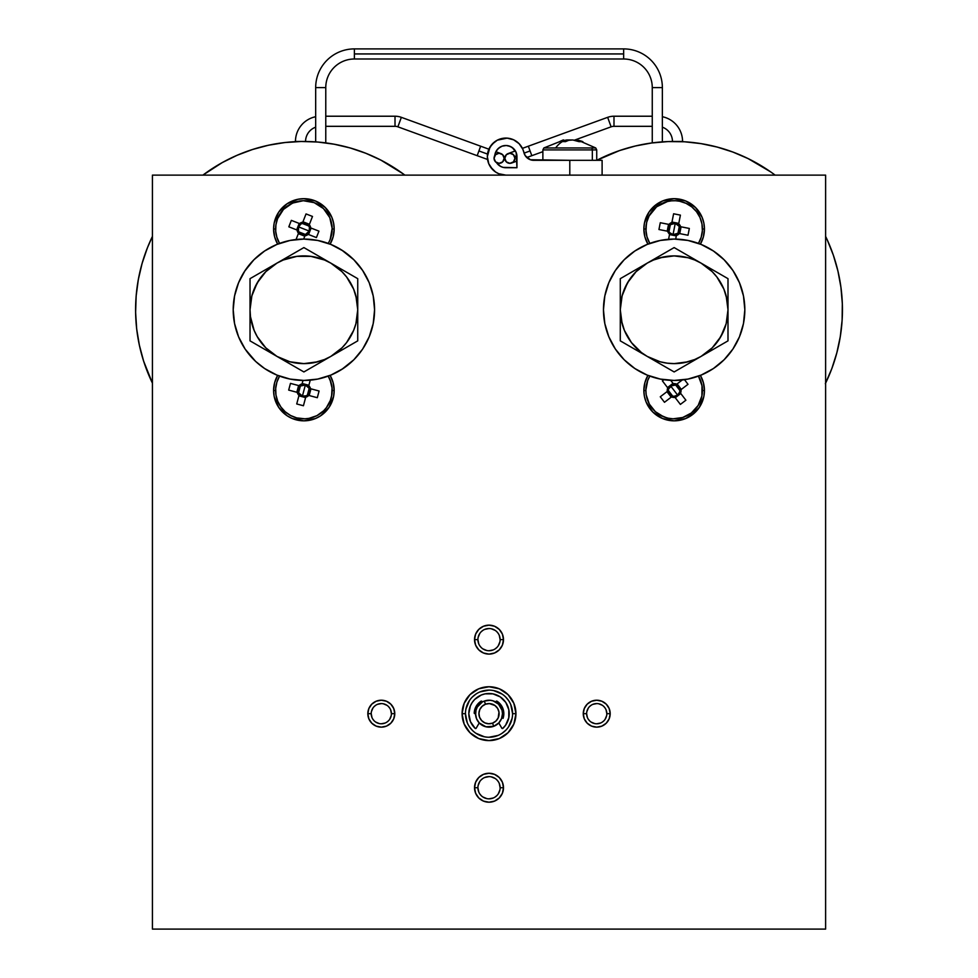 <?xml version="1.0" encoding="UTF-8"?>
<svg xmlns="http://www.w3.org/2000/svg" width="978" height="978" viewBox="0 0 978 978"><rect width="100%" height="100%" fill="white"/><g stroke="black" fill="none" stroke-linecap="round" stroke-linejoin="round"><path stroke-width="1.47" d="M315.674 116.724A25.245 25.245 0 0 0 295.466 141.468L303.779 141.468L295.466 141.468A25.245 25.245 0 0 1 315.674 116.724M303.999 141.468L305.564 141.468A15.147 15.147 0 0 1 315.674 127.189A15.147 15.147 0 0 0 305.564 141.468L303.999 141.468M480.638 146.199L478.914 150.942L487.509 154.072L478.914 150.942L477.191 155.685L397.887 126.822L401.347 117.336A18.509 18.509 0 0 0 395.014 116.223L395.014 126.321A8.411 8.411 0 0 1 397.887 126.822L477.191 155.685L480.638 146.199L401.347 117.336L397.887 126.822A8.411 8.411 0 0 0 395.014 126.321L395.014 116.223L325.772 116.223L395.014 116.223A18.509 18.509 0 0 1 401.347 117.336L488.878 149.194M531.812 155.685L530.076 150.942L524.061 153.13L530.076 150.942L528.352 146.199L607.656 117.336L611.103 126.822L574.233 140.245L611.103 126.822A8.411 8.411 0 0 1 613.988 126.321L652.265 126.321L613.988 126.321L613.988 116.223L652.265 116.223L613.988 116.223A18.509 18.509 0 0 0 607.656 117.336A18.509 18.509 0 0 1 613.988 116.223L613.988 126.321A8.411 8.411 0 0 0 611.103 126.822L607.656 117.336L528.352 146.199L531.812 155.685L542.876 151.663L526.763 157.519M662.363 116.724A25.245 25.245 0 0 1 682.558 141.468L674.331 141.468L682.558 141.468A25.245 25.245 0 0 0 662.363 116.724M672.461 141.468A15.147 15.147 0 0 0 662.363 127.189A15.147 15.147 0 0 1 672.461 141.468L673.952 141.468L672.461 141.468M315.674 141.871L315.674 87.604L325.772 87.604L325.772 142.898L325.772 87.604A28.606 28.606 0 0 1 354.378 58.998L354.378 48.9A38.704 38.704 0 0 0 315.674 87.604A38.704 38.704 0 0 1 354.378 48.9L354.378 53.949L623.658 53.949L623.658 48.9A38.704 38.704 0 0 1 662.363 87.604L652.265 87.604A28.606 28.606 0 0 0 623.658 58.998A28.606 28.606 0 0 1 652.265 87.604L652.265 142.898L652.265 87.604L662.363 87.604A38.704 38.704 0 0 0 623.658 48.9L623.658 58.998L623.658 53.949L354.378 53.949L354.378 58.998A28.606 28.606 0 0 0 325.772 87.604L315.674 87.604L315.674 141.871L310.821 141.602M825.334 383.682L831.862 368.51L836.85 352.765L840.285 336.603L842.119 320.197L842.327 303.681A168.302 168.302 0 0 0 825.615 236.407A168.302 168.302 0 0 1 825.615 383.119A168.302 168.302 0 0 0 842.327 303.681L840.921 287.226L837.914 270.979L833.329 255.124L827.804 241.101M748.097 158.583A168.302 168.302 0 0 0 596.751 160.319A168.302 168.302 0 0 1 775.126 175.123A168.302 168.302 0 0 0 762.424 166.48M208.277 171.26A168.302 168.302 0 0 0 202.911 175.123A168.302 168.302 0 0 1 404.868 175.123A168.302 168.302 0 0 0 395.075 168.314M380.894 160.123A168.302 168.302 0 0 0 222.189 162.617M151.187 239.011L152.421 236.407A168.302 168.302 0 0 0 135.612 312.41A168.302 168.302 0 0 1 152.421 236.407L147.409 247.813L142.091 263.449L138.326 279.537L136.162 295.906L135.612 312.41A168.302 168.302 0 0 0 152.421 383.119A168.302 168.302 0 0 1 135.612 312.41L136.675 328.901L139.365 345.197L143.632 361.151L152.421 383.119M668.463 229.744L669.001 231.493A5.734 5.734 0 0 0 669.857 232.776L673.035 234.598L675.248 223.363L679.294 226.456L677.95 233.265L673.035 234.598L669.857 232.776L668.573 239.292A70.685 70.685 0 0 0 649.82 243.4A70.685 70.685 0 0 1 668.573 239.292A70.685 70.685 0 0 0 649.82 243.4L649.82 243.388A28.276 28.276 0 0 1 679.612 201.236L675.59 200.747A28.276 28.276 0 0 0 675.578 200.747M671.531 200.82A28.276 28.276 0 0 0 671.519 200.832L667.522 201.492A28.276 28.276 0 0 0 667.509 201.492M663.671 202.715A28.276 28.276 0 0 0 648.952 216.138L647.375 219.879A28.276 28.276 0 0 0 647.375 219.891L646.348 223.803A28.276 28.276 0 0 0 645.871 228.974L643.854 228.974L645.871 228.974M646.348 223.803L646.018 231.908A28.276 28.276 0 0 0 646.018 231.92L646.727 235.906A28.276 28.276 0 0 0 646.727 235.918M646.727 235.906L648.011 239.757A28.276 28.276 0 0 0 648.011 239.769M649.82 376.127A28.276 28.276 0 0 0 645.871 390.051L646.201 394.904L649.319 404.085A28.276 28.276 0 0 0 663.622 416.787L668.267 418.205A28.276 28.276 0 0 0 668.28 418.205L673.096 418.804A28.276 28.276 0 0 0 691.312 413.009A28.276 28.276 0 0 1 649.82 376.127A70.685 70.685 0 0 0 664.869 379.831A70.685 70.685 0 0 1 649.82 376.127A28.276 28.276 0 0 0 645.871 390.051L647.705 380.515L649.82 376.127M703.402 382.704L704.441 390.54L703.854 396.457L704.441 390.54L703.402 382.704L700.382 375.393A30.294 30.294 0 0 1 704.441 390.54L702.412 390.54L704.441 390.54A30.294 30.294 0 0 1 674.148 420.833A30.294 30.294 0 0 1 643.854 390.54L645.871 390.54A28.276 28.276 0 0 0 647.375 399.635M328.217 376.127A28.276 28.276 0 0 1 296.615 417.875A28.276 28.276 0 0 0 304.904 418.804L309.048 418.339A28.276 28.276 0 0 0 332.165 390.54L334.183 390.54A30.294 30.294 0 0 1 303.889 420.833A30.294 30.294 0 0 1 273.596 390.54L275.613 390.54L273.596 390.54A30.294 30.294 0 0 1 277.654 375.393A70.685 70.685 0 0 1 236.334 330.576M309.048 418.339L316.933 415.638L323.669 410.748L326.432 407.606L330.43 400.295L331.579 396.286L332.043 387.96A28.276 28.276 0 0 0 330.063 379.867L328.205 376.127A70.685 70.685 0 0 1 310.234 380.161L308.779 385.662A6.907 6.907 0 0 1 310.552 388.731L309.182 388.364L307.398 395.063L309.427 392.019L309.182 388.364A5.734 5.734 0 0 0 308.412 387.031L305.356 385.014L302.41 396.078L298.583 392.728L300.368 386.029L305.356 385.014L301.713 385.246A5.734 5.734 0 0 0 300.368 386.029L298.351 389.073L298.583 392.728A5.734 5.734 0 0 0 299.366 394.061L302.41 396.078L305.356 385.014L309.182 388.364L309.268 392.52A5.734 5.734 0 0 1 308.742 393.584M279.561 243.388A28.276 28.276 0 0 1 277.544 218.705L275.906 224.891L275.71 231.285L276.945 237.556L279.561 243.4A70.685 70.685 0 0 1 296.053 239.512A70.685 70.685 0 0 0 279.561 243.4L276.75 236.921M330.222 239.255A28.276 28.276 0 0 1 328.217 243.388A28.276 28.276 0 0 0 330.222 239.255L332.153 228.4L329.782 217.617L323.461 208.583L314.17 202.642L303.302 200.71L292.532 203.082L283.486 209.402L277.544 218.705A28.276 28.276 0 0 1 314.17 202.642A28.276 28.276 0 0 1 330.222 239.255A28.276 28.276 0 0 0 332.165 228.974L334.183 228.974A30.294 30.294 0 0 1 330.124 244.121L333.143 236.823L334.183 228.974L332.165 228.974A28.276 28.276 0 0 0 327.068 212.788M668.891 231.273L668.414 229.243L669.429 225.722L668.524 227.85L669.001 231.493L670.346 224.696L675.248 223.363L673.035 234.598L674.404 234.708L671.091 233.828M674.148 390.54L670.663 385.992L675.664 385.026L679.869 390.528L679.673 392.068L677.62 395.1L674.148 390.54L677.62 395.1L679.673 392.068A5.734 5.734 0 0 0 679.869 390.528L678.695 387.068L675.664 385.026A5.734 5.734 0 0 0 674.123 384.819L670.663 385.992L674.148 390.54M616.58 268.742A70.685 70.685 0 0 0 615.358 270.515A70.685 70.685 0 0 1 647.913 244.121A30.294 30.294 0 0 1 674.148 198.681A30.294 30.294 0 0 1 700.382 244.121A70.685 70.685 0 0 1 741.691 288.95M702.412 228.974L704.441 228.974L702.412 228.974M698.463 243.4L701.189 237.226L702.375 230.6L701.947 223.876L699.955 217.434L696.495 211.664L691.764 206.859L686.03 203.326L679.612 201.236A28.276 28.276 0 0 1 698.463 243.388A28.276 28.276 0 0 0 702.375 230.588A28.276 28.276 0 0 1 698.463 243.388A70.685 70.685 0 0 0 678.072 239.182M300.894 224.096L299.574 223.571L302.312 223.473L308.779 225.991L306.872 224.084L302.312 223.473A5.734 5.734 0 0 0 300.894 224.096L298.547 226.896L300.894 224.096L291.346 220.368L288.828 226.823L297.055 230.038A6.907 6.907 0 0 0 298.486 233.29L296.053 239.512L298.999 231.969L298.486 233.29L298.547 226.896L298.376 230.551A5.734 5.734 0 0 0 298.999 231.969L300.209 233.375A5.734 5.734 0 0 1 299.708 232.898L300.906 233.876L305.454 234.488L298.999 231.969L300.906 233.876A5.734 5.734 0 0 1 300.209 233.375L305.454 234.488A5.734 5.734 0 0 0 306.872 233.864L309.219 231.065L298.547 226.896L298.168 228.681M301.957 385.149L305.356 385.014M308.535 393.889L309.61 390.699L309.28 388.608M305.821 395.943L302.41 396.078L306.065 395.846A5.734 5.734 0 0 0 307.398 395.063L305.698 397.215L306.065 395.846M309.39 227.409L309.219 231.065L309.39 227.409A5.734 5.734 0 0 0 308.779 225.991L310.711 227.923L309.39 227.409L309.219 231.065L305.454 234.488L303.669 239.072L305.454 234.488M236.334 288.95A70.685 70.685 0 0 1 277.654 244.121A30.294 30.294 0 0 1 273.596 228.974L275.613 228.974L273.596 228.974A30.294 30.294 0 0 1 303.889 198.681A30.294 30.294 0 0 1 334.183 228.974L333.596 223.07L334.183 228.974M512.582 713.683A23.558 23.558 0 0 1 489.012 737.241A23.558 23.558 0 0 1 465.455 713.683A23.558 23.558 0 0 0 489.012 737.241A23.558 23.558 0 0 0 512.582 713.683L515.944 713.683A26.932 26.932 0 0 1 489.012 740.603A26.932 26.932 0 0 1 462.093 713.683L465.455 713.683L462.093 713.683A26.932 26.932 0 0 1 489.012 686.752A26.932 26.932 0 0 1 515.944 713.683L512.582 713.683A23.558 23.558 0 0 0 489.012 690.113A23.558 23.558 0 0 0 465.455 713.683A23.558 23.558 0 0 1 489.012 690.113A23.558 23.558 0 0 1 512.582 713.683L510.785 704.661M371.212 713.683A10.098 10.098 0 0 1 381.31 703.585A10.098 10.098 0 0 1 391.408 713.683A10.098 10.098 0 0 0 381.31 703.585A10.098 10.098 0 0 0 371.212 713.683L367.838 713.683A13.46 13.46 0 0 1 381.31 700.211A13.46 13.46 0 0 1 394.77 713.683L391.408 713.683A10.098 10.098 0 0 1 381.31 723.781A10.098 10.098 0 0 1 371.212 713.683A10.098 10.098 0 0 0 381.31 723.781A10.098 10.098 0 0 0 391.408 713.683L394.77 713.683A13.46 13.46 0 0 1 381.31 727.143A13.46 13.46 0 0 1 367.838 713.683L371.212 713.683L371.97 717.546M586.629 713.683A10.098 10.098 0 0 1 596.727 703.585A10.098 10.098 0 0 1 606.825 713.683A10.098 10.098 0 0 0 596.727 703.585A10.098 10.098 0 0 0 586.629 713.683L583.267 713.683A13.46 13.46 0 0 1 596.727 700.211A13.46 13.46 0 0 1 610.186 713.683L606.825 713.683A10.098 10.098 0 0 1 596.727 723.781A10.098 10.098 0 0 1 586.629 713.683A10.098 10.098 0 0 0 596.727 723.781A10.098 10.098 0 0 0 606.825 713.683L610.186 713.683A13.46 13.46 0 0 1 596.727 727.143A13.46 13.46 0 0 1 583.267 713.683L586.629 713.683L587.399 717.546M477.912 787.73A11.113 11.113 0 0 1 489.012 776.618A11.113 11.113 0 0 1 500.125 787.73A11.113 11.113 0 0 0 489.012 776.618A11.113 11.113 0 0 0 477.912 787.73L474.538 787.73A14.474 14.474 0 0 1 489.012 773.256A14.474 14.474 0 0 1 503.487 787.73L500.125 787.73A11.113 11.113 0 0 1 489.012 798.843A11.113 11.113 0 0 1 477.912 787.73A11.113 11.113 0 0 0 489.012 798.843A11.113 11.113 0 0 0 500.125 787.73L503.487 787.73A14.474 14.474 0 0 1 489.012 802.205A14.474 14.474 0 0 1 474.538 787.73L477.912 787.73L478.755 791.984M477.912 639.624A11.113 11.113 0 0 1 489.012 628.524A11.113 11.113 0 0 1 500.125 639.624A11.113 11.113 0 0 0 489.012 628.524A11.113 11.113 0 0 0 477.912 639.624L474.538 639.624A14.474 14.474 0 0 1 489.012 625.15A14.474 14.474 0 0 1 503.487 639.624L500.125 639.624A11.113 11.113 0 0 1 489.012 650.737A11.113 11.113 0 0 1 477.912 639.624A11.113 11.113 0 0 0 489.012 650.737A11.113 11.113 0 0 0 500.125 639.624L503.487 639.624A14.474 14.474 0 0 1 489.012 654.099A14.474 14.474 0 0 1 474.538 639.624L477.912 639.624L478.755 643.879M497.203 719.588L498.193 717.876L495.895 721.067L492.545 723.145L493.719 726.299A13.46 13.46 0 0 1 476.396 718.378A13.46 13.46 0 0 1 484.318 701.067A13.46 13.46 0 0 0 476.396 718.378A13.46 13.46 0 0 0 493.719 726.299L492.545 723.145A10.098 10.098 0 0 1 479.55 717.204A10.098 10.098 0 0 1 485.491 704.221L484.318 701.067L485.491 704.221L489.379 703.585L494.929 705.493L493.218 704.49M481.775 701.25L481.958 701.446A0.672 0.672 0 0 0 481.005 701.214A0.672 0.672 0 0 1 481.958 701.446L481.005 701.214L478.291 703.463L476.188 706.275L474.22 712.974A0.672 0.672 0 0 0 474.892 713.683A0.672 0.672 0 0 1 474.22 713.011L475.552 713.683L476.506 718.659L479.232 722.938L476.188 728.207L475.149 728.365A20.196 20.196 0 0 1 489.012 693.488A20.196 20.196 0 0 1 502.888 728.365L501.836 728.207L498.792 722.938L501.836 728.207A0.672 0.672 0 0 0 502.888 728.365A0.672 0.672 0 0 1 501.836 728.207M508.792 717.766A20.196 20.196 0 0 0 508.792 717.754L505.565 725.26A20.196 20.196 0 0 0 505.565 725.248L502.619 728.512M509.208 713.683A20.196 20.196 0 0 0 505.809 702.461L508.817 709.735L508.792 717.754M496.738 695.016A20.196 20.196 0 0 0 481.286 695.016L485.076 693.867L492.961 693.867L500.235 696.886L505.809 702.461M472.227 702.461A20.196 20.196 0 0 0 468.817 713.683L470.357 705.945L472.227 702.461L474.733 699.392L481.286 695.016M673.096 418.804L682.705 417.496L691.312 413.009A28.276 28.276 0 0 1 673.866 418.816A28.276 28.276 0 0 0 691.312 413.009L698.17 405.442L701.898 395.931L701.996 385.711L698.463 376.127A70.685 70.685 0 0 1 684.49 379.684L688.011 384.305L684.49 379.684M679.184 387.838L677.656 386.017A5.734 5.734 0 0 1 678.732 387.129L679.869 390.601M675.981 395.968L674.16 396.273L677.571 395.136L679.673 392.068L680.529 393.193L679.673 392.068M325.772 126.321L395.014 126.321L325.772 126.321M504.159 158.289L502.68 154.72L499.11 153.24L495.54 154.72L494.061 158.289A5.049 5.049 0 0 1 499.11 153.24A5.049 5.049 0 0 1 504.159 158.289A5.049 5.049 0 0 1 499.11 163.338A5.049 5.049 0 0 1 494.061 158.289L495.54 161.859L499.11 163.338L502.68 161.859L504.159 158.289M498.756 173.717L495.565 172.006L498.756 173.717L505.846 175.123A18.509 18.509 0 0 1 487.337 156.614L488.548 150.013L492.032 144.279L497.337 140.172L507.13 138.142L513.633 139.817L519.11 143.693L522.839 149.267L525.186 155.6L530.394 159.744L569.795 160.319L533.731 160.319A10.098 10.098 0 0 1 523.89 152.47L525.186 155.6M543.145 149.915L592.338 149.915A2.421 2.029 -90 0 0 591.519 147.959L555.614 147.959L595.736 147.959L578.181 140.27L582.876 141.676L579.086 141.676L572.79 139.976L569.502 139.976L565.394 141.676A43.264 32.408 -132.4 0 0 562.46 141.553A43.753 23.937 90 0 0 555.614 147.959L544.123 147.959M575.895 139.976L576.592 139.976L575.895 139.976M596.727 160.319L596.727 149.915L592.338 149.915L592.338 160.319L592.338 149.915L542.876 149.915L543.854 147.959L555.614 147.959A43.753 23.937 -90 0 1 562.46 141.553A43.264 32.408 -132.4 0 0 559.587 141.676L543.854 147.959M244.537 271.371L253.901 259.781L264.622 250.991L276.835 244.463L290.099 240.441L303.889 239.072A70.685 70.685 0 0 1 374.574 309.757A70.685 70.685 0 0 1 303.889 380.442A70.685 70.685 0 0 0 303.913 380.442L290.099 379.085L276.835 375.063L264.622 368.535L255.637 361.42L245.221 349.195M296.835 256.37A53.851 53.851 0 0 1 296.872 256.37L283.278 260.001L289.953 257.74A53.851 53.851 0 0 0 276.97 263.119L250.026 278.669L250.026 340.857L303.889 371.946L357.74 340.857L357.74 278.669L330.821 263.119A53.851 53.851 0 0 0 317.801 257.74M296.86 256.37L310.918 256.37A53.851 53.851 0 0 0 310.894 256.37M744.833 309.745L744.833 309.757A70.685 70.685 0 0 1 674.148 380.442A70.685 70.685 0 0 1 603.463 309.757L604.82 295.967L608.842 282.715L615.37 270.49L624.16 259.781L634.869 250.991L647.094 244.463L660.358 240.441L674.148 239.072A70.685 70.685 0 0 0 674.123 239.072L687.937 240.441L701.189 244.463L713.414 250.991L724.123 259.781L732.913 270.49L739.454 282.715L743.476 295.967L744.833 309.757L743.476 323.547L739.454 336.811L732.913 349.036L724.123 359.745L713.414 368.535L701.189 375.063L687.937 379.085L674.148 380.442L660.358 379.085L647.094 375.063L634.869 368.535L624.16 359.745L615.37 349.036L608.842 336.811L604.82 323.547L603.463 309.757A70.685 70.685 0 0 1 674.148 239.072A70.685 70.685 0 0 1 744.833 309.757A70.685 70.685 0 0 0 744.062 299.354M744.038 299.207A70.685 70.685 0 0 0 741.752 289.121M644.881 236.823L643.854 228.974L644.429 223.07L643.854 228.974L644.881 236.823L647.913 244.121A70.685 70.685 0 0 0 616.629 268.669M341.75 250.075L353.865 259.781L362.655 270.49L369.195 282.715L373.217 295.967L374.574 309.757A70.685 70.685 0 0 1 373.804 320.197M373.779 320.295A70.685 70.685 0 0 1 371.493 330.405M371.432 330.576A70.685 70.685 0 0 1 330.124 375.393A30.294 30.294 0 0 1 334.183 390.54L332.165 390.54M328.205 243.4A70.685 70.685 0 0 0 308.425 239.219M682.558 141.676L686.018 141.883M504.831 158.289A5.049 5.049 0 0 1 509.88 153.24A5.049 5.049 0 0 1 514.929 158.289A5.049 5.049 0 0 1 509.88 163.338A5.049 5.049 0 0 1 504.831 158.289L506.311 161.859L509.88 163.338L513.45 161.859L514.929 158.289L513.45 154.72L509.88 153.24L506.311 154.72L504.831 158.289M514.624 156.566L516.922 155.734L514.624 156.566M662.363 141.871L662.363 87.604L662.363 141.871L669.514 141.529M622.118 323.706L624.392 330.368L622.118 323.706L620.284 309.757L620.284 340.857L647.216 356.408A53.851 53.851 0 0 1 620.284 309.757L622.118 295.821L627.497 282.838L636.067 271.676L647.216 263.119L620.284 278.669L620.284 340.857L674.148 371.946L727.999 340.857L727.999 278.669L674.148 247.581L620.284 278.669L620.284 309.757A53.851 53.851 0 0 1 701.067 263.119L674.148 247.581L647.216 263.119L653.536 260.001L663.634 256.945M726.165 295.821L723.903 289.158L726.165 295.821L727.999 309.757L727.999 278.669L701.067 263.119A53.851 53.851 0 0 1 701.067 356.408L727.999 340.857L727.999 309.757L726.165 323.706L720.786 336.689L712.228 347.838L701.067 356.408A53.851 53.851 0 0 1 647.216 356.408L674.148 371.946L701.067 356.408L694.747 359.513L684.649 362.581M660.199 257.74L674.148 255.906L688.084 257.74L694.747 260.001L701.067 263.119L712.228 271.676L716.874 276.982L723.891 289.121M688.084 361.787L674.148 363.62L667.118 363.156L660.199 361.787L647.216 356.408L641.36 352.483L631.421 342.557L624.404 330.405L621.323 320.271M726.96 299.256L723.903 289.158M718.928 279.842L718.255 278.877M701.263 263.229L694.747 260.001M644.221 264.989L636.042 271.701M629.367 279.842L624.392 289.158M629.367 339.684L630.028 340.65M647.02 356.285L653.536 359.513M704.062 354.537L712.241 347.826M718.928 339.684L723.903 330.368M512.448 716.128L512.093 718.402M511.518 720.664L510.736 722.815M503.853 731.972L501.995 733.341M486.567 737.119L484.293 736.764M482.032 736.177L479.88 735.395M470.711 728.524L469.354 726.666M465.577 711.238L465.931 708.952M466.518 706.691L467.301 704.539M474.171 695.382L476.029 694.013M491.457 690.248L493.743 690.59M496.005 691.177L498.144 691.959M507.313 698.83L508.682 700.7M498.829 722.889L499.66 721.923M500.394 720.872L501.029 719.759M494.611 701.434L493.511 700.981M491.176 700.382L490.32 700.272M475.809 716.275L476.115 717.51M503.132 713.683L503.804 712.974A14.804 14.804 0 0 0 497.02 701.214A14.804 14.804 0 0 1 503.804 712.974A0.672 0.672 0 0 1 503.132 713.683A0.672 0.672 0 0 0 503.804 712.974A14.804 14.804 0 0 1 503.059 718.365M499.477 722.155L499.99 721.471M500.577 720.566L501.237 719.319M492.741 700.737L491.714 700.492M489.501 700.224L488.279 700.236M489.954 703.622L493.731 704.747M498.694 716.556L497.949 718.39M479.367 716.654L478.963 712.742M264.622 250.991L266.016 250.075M266.016 369.452L264.598 368.523M362.557 349.195L353.865 359.745L341.75 369.452M362.655 270.49L363.229 271.371M236.285 289.121A70.685 70.685 0 0 0 233.999 299.207M233.974 299.354A70.685 70.685 0 0 0 233.974 320.197M233.986 320.295A70.685 70.685 0 0 0 236.285 330.405M603.463 309.781L603.463 309.757A70.685 70.685 0 0 0 604.233 320.197M604.245 320.295A70.685 70.685 0 0 0 606.543 330.405M606.592 330.576A70.685 70.685 0 0 0 624.147 359.733L623.341 358.914M624.196 359.77A70.685 70.685 0 0 0 647.888 375.393M670.725 380.369A70.685 70.685 0 0 0 670.774 380.369A70.685 70.685 0 0 1 670.725 380.369L673.267 383.694A6.907 6.907 0 0 1 676.788 384.158L682.253 379.977A70.685 70.685 0 0 1 677.705 380.356A70.685 70.685 0 0 0 682.253 379.977L676.788 384.158L673.267 383.694L674.123 384.819L670.725 380.369M683.72 379.794A70.685 70.685 0 0 0 698.463 376.127L698.475 376.139A28.276 28.276 0 0 0 698.463 376.127A28.276 28.276 0 0 1 691.312 413.009A28.276 28.276 0 0 0 691.324 413.009M700.407 375.393A70.685 70.685 0 0 0 731.654 350.857M731.715 350.772A70.685 70.685 0 0 0 732.925 349.012M251.872 323.706L254.133 330.368L250.49 316.786L250.026 309.757L250.026 340.857L276.957 356.408A53.851 53.851 0 0 1 250.026 309.757L251.872 295.821L257.251 282.838L265.808 271.676L276.957 263.119L250.026 278.669L250.026 309.757A53.851 53.851 0 0 1 330.821 263.119L303.889 247.581L276.957 263.119L283.278 260.001L293.376 256.945M355.906 295.821L353.645 289.158L355.906 295.821L357.74 309.757L357.74 278.669L303.889 247.581L276.957 263.119M310.918 256.37L324.5 260.001L330.821 263.119L341.97 271.676L346.603 276.97M341.958 347.85L330.821 356.408L357.74 340.857L357.74 309.757A53.851 53.851 0 0 1 276.957 356.408L303.889 371.946L330.821 356.408L324.5 359.513L314.39 362.581M346.603 342.557L341.994 347.826M265.796 347.838L257.251 336.689L254.146 330.405L251.065 320.271M330.821 263.119A53.851 53.851 0 0 1 357.74 309.757L355.906 323.706L353.645 330.368L346.615 342.544M346.615 276.982L353.633 289.121M317.826 361.787L303.889 363.62L289.953 361.787L276.957 356.408L265.833 347.862M245.111 349.036L238.583 336.811L234.561 323.547L233.204 309.757L234.561 295.967L238.583 282.715L245.111 270.49M343.156 368.535L330.943 375.063L317.679 379.085L303.889 380.442A70.685 70.685 0 0 1 233.204 309.757A70.685 70.685 0 0 1 303.889 239.072L317.679 240.441L330.943 244.463L343.156 250.991M374.574 309.745L373.217 323.547L369.195 336.811L362.655 349.036M356.713 299.256L353.645 289.158M348.669 279.842L348.009 278.877M331.004 263.229L324.5 260.001M273.962 264.989L265.784 271.701M259.109 279.842L254.133 289.158M259.109 339.684L259.769 340.65M276.762 356.285L283.278 359.513M333.804 354.537L341.97 347.838M348.669 339.684L353.645 330.368M595.48 147.959L591.519 147.959A2.421 2.029 90 0 1 592.338 149.915L596.458 149.915M563.621 140.661L572.79 139.976A43.619 36.516 90 0 1 579.086 141.676A43.264 21.174 120.8 0 1 582.876 141.676A43.619 36.516 -90 0 0 576.58 139.976M563.01 139.976L563.695 139.976L563.768 141.578L563.695 139.976A43.619 23.863 90 0 0 559.587 141.676A43.264 32.408 -132.4 0 1 562.46 141.553A43.264 32.408 -132.4 0 1 565.394 141.676A43.619 23.863 -90 0 1 569.502 139.976L566.8 139.976A43.619 36.516 -90 0 0 563.731 140.636M494.77 155.71A11.113 11.113 0 0 1 506.298 145.514A11.113 11.113 0 0 1 516.959 156.614L516.152 152.47L513.853 148.913L510.406 146.48L506.298 145.514L502.117 146.15L498.487 148.289L495.907 151.639L494.245 156.957M503.095 167.372L505.846 167.715A11.113 11.113 0 0 1 496.494 162.617L500.516 166.358L503.095 167.372L516.959 167.715L516.152 152.47L512.252 147.531L508.401 145.795M602.106 160.319L569.795 160.319L569.795 175.123L569.795 160.319L602.106 160.319L602.106 175.123L602.106 160.319M495.565 172.006L490.455 166.896L488.743 163.693L487.337 156.614L490.027 146.981L494.501 141.981M494.232 159.573L494.709 160.771M495.491 161.81L496.494 162.617M492.753 169.707L488.743 163.693L487.337 156.614A18.509 18.509 0 0 1 523.89 152.47L522.839 149.267M497.337 140.172L500.467 138.9M530.394 159.744L533.731 160.319M506.298 145.514L502.117 146.15M500.198 147.042L497.032 149.842M498.279 164.744L500.516 166.358M505.846 167.715L516.959 167.715L516.959 156.614M700.48 380.259L700.933 381.493M701.849 384.929L702.07 386.09M702.192 394.097L701.483 397.765M698.365 405.136L697.742 406.114M666.556 417.777L659.759 414.88M653.94 410.332L649.502 404.415L646.751 397.569M645.871 390.54L643.854 390.54A30.294 30.294 0 0 1 647.913 375.393L644.881 382.704L643.854 390.54L644.429 396.457L643.854 390.54M660.26 379.073L660.92 379.195M687.094 379.256L688.072 379.061M674.086 396.273L675.92 395.992M672.436 396.017L670.786 395.185M669.099 393.254L670.627 395.075M672.338 385.112L668.671 388.841M678.781 393.902L679.612 392.251M674.197 384.819L672.363 385.1M675.847 385.075L677.497 385.907M669.551 393.963L668.414 390.491M668.72 392.386L672.62 396.066L668.414 390.564L668.695 392.325M472.472 725.248A20.196 20.196 0 0 0 475.149 728.365L470.467 721.678L469.232 717.754A20.196 20.196 0 0 0 469.232 717.766M482.288 702.021L477.35 706.947L476.005 710.199L475.614 715.016M470.467 721.678L468.817 713.683M476.188 728.207A0.672 0.672 0 0 1 475.149 728.365A0.672 0.672 0 0 0 476.188 728.207L479.232 722.938L485.968 726.788L493.719 726.299L498.792 722.938L501.518 718.659L502.484 713.683L502.02 710.199L498.535 704.16L493.034 700.835L490.137 700.26L484.318 701.067A13.46 13.46 0 0 1 501.628 708.977A13.46 13.46 0 0 1 493.719 726.299A13.46 13.46 0 0 0 501.628 708.977A13.46 13.46 0 0 0 484.318 701.067M503.804 712.974L501.836 706.275L499.734 703.463L496.775 701.116L495.748 702.021L496.078 701.446A0.672 0.672 0 0 1 497.02 701.214A0.672 0.672 0 0 0 496.078 701.446L496.494 701.128M481.005 701.214A14.804 14.804 0 0 0 474.22 712.974A14.804 14.804 0 0 1 481.005 701.214L478.291 703.463M475.552 713.744L474.636 713.622M492.545 723.145L488.658 723.769L484.819 722.864L481.628 720.554L479.55 717.204L478.927 713.317L479.831 709.478L482.142 706.287L485.491 704.221A10.098 10.098 0 0 1 498.474 710.15A10.098 10.098 0 0 1 492.545 723.145M494.929 705.493L497.606 708.378L498.988 712.07L498.193 717.876M495.736 736.263L493.487 736.813M466.433 720.395L465.883 718.145M482.301 691.091L484.55 690.541M511.604 706.96L512.154 709.209M372.911 719.282L374.158 720.823M375.699 722.07L379.33 723.586M381.31 723.781L385.173 723.011M386.909 722.07L388.449 720.823M389.696 719.282L391.212 715.651M391.408 713.683L390.638 709.808M389.696 708.072L388.449 706.544M386.909 705.285L383.278 703.769M381.31 703.585L377.435 704.343M375.699 705.285L374.158 706.544M372.911 708.072L371.395 711.703M588.328 719.282L589.587 720.823M591.115 722.07L594.758 723.586M596.727 723.781L600.59 723.011M602.338 722.07L603.866 720.823M605.125 719.282L606.629 715.651M606.825 713.683L606.054 709.808M605.125 708.072L603.866 706.544M602.338 705.285L598.695 703.769M596.727 703.585L592.864 704.343M591.115 705.285L589.587 706.544M588.328 708.072L586.824 711.703M500.125 787.73L499.281 783.476M498.254 781.556L496.873 779.869M495.186 778.488L491.176 776.838M489.012 776.618L484.77 777.473M482.839 778.488L481.164 779.869M479.782 781.556L478.12 785.566M479.782 793.904L481.164 795.579M482.839 796.96L486.848 798.623M489.012 798.843L493.267 797.987M495.186 796.96L496.873 795.579M498.254 793.904L499.905 789.894M500.125 639.624L499.281 635.382M498.254 633.451L496.873 631.776M495.186 630.394L491.176 628.732M489.012 628.524L484.77 629.367M482.839 630.394L481.164 631.776M479.782 633.451L478.12 637.46M479.782 645.798L481.164 647.485M482.839 648.866L486.848 650.517M489.012 650.737L493.267 649.893M495.186 648.866L496.873 647.485M498.254 645.798L499.905 641.788M825.615 175.123L152.421 175.123L152.421 929.1L825.615 929.1L825.615 175.123L152.421 175.123L152.421 929.1L825.615 929.1L825.615 175.123M465.455 713.683L467.252 722.693M469.428 726.764L472.35 730.334M475.919 733.268L484.416 736.789M489.012 737.241L498.034 735.444M502.105 733.268L505.675 730.334M508.609 726.764L512.13 718.28M508.609 700.59L505.675 697.021M502.105 694.087L493.609 690.566M489.012 690.113L480.002 691.911M475.919 694.087L472.35 697.021M469.428 700.59L465.907 709.087M279.561 376.139L279.561 376.127A28.276 28.276 0 0 0 275.686 388.474L275.967 394.978L277.715 401.237L280.857 406.946L285.209 411.775L290.564 415.479L296.615 417.875L304.904 418.804M304.794 236.187L298.339 233.669L304.794 236.187M311.102 228.07L308.571 234.524L311.102 228.07M302.984 221.774L309.439 224.292L302.984 221.774M306.872 233.864L316.42 237.593L318.95 231.138L310.711 227.923A6.907 6.907 0 0 0 309.292 224.671L312.495 216.444L308.779 225.991L309.292 224.671L308.779 225.991L305.967 223.644L302.312 223.473L302.825 222.153L302.312 223.473M298.547 226.896L309.219 231.065M298.168 228.705L298.376 230.551L297.055 230.038L298.376 230.551M296.676 229.891L299.195 223.424L296.676 229.891M308.192 234.378A6.907 6.907 0 0 1 304.94 235.808L308.192 234.378L316.42 237.593L318.95 231.138L310.711 227.923L309.292 224.671M312.495 216.444L306.041 213.925L302.825 222.153L306.041 213.925L312.495 216.444M299.574 223.571A6.907 6.907 0 0 1 302.825 222.153L299.574 223.571L291.346 220.368L288.828 226.823L297.055 230.038L298.486 233.29M289.268 240.6L291.517 240.172M317.006 240.307L321.236 241.236M310.955 388.841L309.17 395.54L310.955 388.841M302.178 383.486L308.877 385.271L302.178 383.486M296.823 392.251L298.608 385.552L296.823 392.251M305.601 397.606L298.901 395.821L305.601 397.606M296.725 403.963L303.437 405.748L305.698 397.215L303.437 405.748L296.725 403.963L298.999 395.43A6.907 6.907 0 0 1 297.214 392.361L288.681 390.088L297.214 392.361L298.999 395.43L299.366 394.061L296.725 403.963M307.398 395.063L308.779 395.43A6.907 6.907 0 0 1 305.698 397.215L308.779 395.43L307.398 395.063L317.312 397.704L319.085 391.004L309.182 388.364M308.412 387.031L308.779 385.662L308.412 387.031L308.779 385.662L310.552 388.731L319.085 391.004L317.312 397.704L308.779 395.43M300.368 386.029L298.999 385.662A6.907 6.907 0 0 1 302.068 383.877L302.202 385.063M298.999 385.662L290.466 383.388L288.681 390.088L290.466 383.388L298.999 385.662L302.068 383.877L302.984 380.442L300.539 380.369M299.366 394.061L298.999 395.43M279.561 376.127L276.908 382.08L275.686 388.474A28.276 28.276 0 0 1 279.561 376.127A28.276 28.276 0 0 0 296.615 417.875A28.276 28.276 0 0 0 296.615 417.875M332.043 387.96L330.063 379.867M318.315 378.963L316.102 379.378M290.552 379.183L287.349 378.486M328.205 376.127L330.821 381.946M331.872 394.574L330.258 400.748M323.156 411.237L318.021 415.027M285.784 412.264L284.953 411.555M281.138 407.337L280.405 406.298M300.552 385.894L298.51 388.572A5.734 5.734 0 0 1 299.023 387.508M305.564 396.017L302.41 396.078M298.498 392.471L298.51 388.572L298.583 392.728M307.226 385.894L308.547 387.202M300.539 395.198L299.231 393.889M500.76 720.273L501.702 718.182M306.432 223.84L306.872 224.084A5.734 5.734 0 0 1 308.07 225.062L308.449 225.502M303.119 234.659L302.214 234.463M275.637 227.911L276.089 223.828M276.737 221.089L278.18 217.214M287.838 205.698L294.109 202.446M329.696 217.434L330.038 218.216M331.823 233.351L331.579 234.671M318.009 240.502L317.214 240.343M290.197 240.417L289.292 240.6M308.07 225.062L309.097 226.603M309.513 227.898L309.61 228.815M304.659 223.302L305.564 223.497M298.669 231.358L299.329 232.446M298.266 230.062L298.156 229.133M298.204 228.204L298.412 227.299M671.177 397.178L666.959 391.665L671.177 397.178M680.774 393.511L675.272 397.728L680.774 393.511M677.106 383.914L681.324 389.427L677.106 383.914M668.622 389.024L670.663 385.992L668.622 389.024A5.734 5.734 0 0 0 668.414 390.564L667.754 387.899L668.622 389.024M674.16 396.273L672.62 396.066A5.734 5.734 0 0 0 674.16 396.273L675.016 397.398A6.907 6.907 0 0 1 671.495 396.934L664.478 402.288L671.495 396.934L675.016 397.398L674.16 396.273L680.382 404.415L685.896 400.21L680.529 393.193L685.896 400.21L680.382 404.415L675.016 397.398M667.509 387.581L673.023 383.364L667.509 387.581M663.94 379.709L662.399 380.882L667.754 387.899L662.399 380.882L663.928 379.709M667.289 391.42A6.907 6.907 0 0 1 667.754 387.899L667.289 391.42L668.414 390.564L660.272 396.787L664.478 402.288L660.272 396.787L668.414 390.564M680.994 389.672A6.907 6.907 0 0 1 680.529 393.193L680.994 389.672L679.869 390.528L688.011 384.305L679.869 390.528M667.204 231.138L668.549 224.341L667.204 231.138M673.035 234.598L676.666 234.121A5.734 5.734 0 0 0 677.95 233.265L679.759 230.087L679.294 226.456A5.734 5.734 0 0 0 678.426 225.172L675.248 223.363L671.629 223.828A5.734 5.734 0 0 0 670.346 224.696L668.463 229.72M676.311 235.918L669.502 234.573L676.311 235.918M681.079 226.81L679.734 233.62L681.079 226.81M668.573 239.292L669.857 232.776L667.607 231.224L669.001 231.493M671.984 222.043L678.781 223.387L671.984 222.043M680.407 215.123L673.61 213.779L671.898 222.446L673.61 213.779L680.407 215.123L678.708 223.791A6.907 6.907 0 0 1 680.676 226.737L689.343 228.449L680.676 226.737L678.708 223.791L678.426 225.172L680.407 215.123M668.952 224.414A6.907 6.907 0 0 1 671.898 222.446L668.952 224.414L670.346 224.696L660.284 222.715L658.94 229.512L667.607 231.224L658.94 229.512L660.284 222.715L670.346 224.696M669.588 234.17A6.907 6.907 0 0 1 667.607 231.224L669.588 234.17L669.857 232.776M676.385 235.515L675.676 239.097L676.385 235.515A6.907 6.907 0 0 0 679.331 233.534L687.999 235.246L689.343 228.449L687.999 235.246L679.331 233.534L676.385 235.515M677.95 233.265L679.331 233.534M678.426 225.172L678.708 223.791M675.59 200.747L671.531 200.832M667.522 201.492L656.629 206.786L648.952 216.138M648.011 239.757L649.82 243.4L646.947 236.725L645.871 229.537L646.666 222.324L649.27 215.539M659.832 240.539L661.923 240.136M687.62 240.38L689.991 240.881M675.248 223.363L677.192 224.133M679.392 226.676L679.869 228.718L678.854 232.238L679.294 226.456M678.989 232.03L678.854 232.238A5.734 5.734 0 0 1 678.072 233.143M669.294 225.93L669.429 225.722A5.734 5.734 0 0 1 670.211 224.806M679.294 233.583L677.937 234.757M676.446 234.231L674.649 234.683M659.111 205.025L665.712 201.994M674.38 200.71L676.104 200.771M678.365 201.016L679.881 201.297M678.756 223.828L679.918 225.184M669.001 224.365L670.358 223.204M669.539 234.133L668.365 232.764M671.849 223.73L673.646 223.277M323.461 208.583A28.276 28.276 0 0 0 303.302 200.71M297.801 201.37A28.276 28.276 0 0 0 277.544 218.705M308.779 385.662L310.234 380.161M302.984 380.442L301.713 385.246M275.613 390.54A28.276 28.276 0 0 0 290.576 415.491M743.243 324.635L743.439 323.706M743.598 296.615L743.292 295.075M739.612 283.119L739.099 281.884M722.387 258.106L724.123 259.781M723.537 259.194L722.461 258.168M714.894 252.006L713.219 250.869M704.441 228.974L703.854 223.07L704.441 228.974L703.402 236.823L700.382 244.121M699.331 212.153L695.566 207.556L702.131 217.385L703.854 223.07M657.314 203.791L648.952 212.153L652.717 207.556L662.546 200.991L674.148 198.681L685.737 200.991L695.566 207.556M635.407 250.637L633.866 251.676M624.771 259.182L624.074 259.867M605.04 294.891L604.844 295.808M604.685 322.911L605.003 324.439M608.671 336.408L609.184 337.642M624.746 360.32L625.822 361.359M633.389 367.52L635.064 368.657M690.969 415.736L699.331 407.374L695.566 411.97L685.737 418.535L674.148 420.833L662.546 418.535L652.717 411.97L646.152 402.141L644.429 396.457M712.876 368.889L714.417 367.85M723.524 360.344L724.209 359.659M373.462 297.312L372.704 293.644L373.462 297.312M370.051 284.879L368.596 281.309L370.051 284.879M287.055 203.791L278.693 212.153L287.055 203.791L297.972 199.267L303.889 198.681L315.478 200.991L325.307 207.556L331.872 217.385L333.596 223.07M274.17 223.07L273.596 228.974L274.622 236.823L273.596 228.974L274.17 223.07L278.693 212.153M255.637 258.106L253.07 260.637M273.596 390.54L274.17 396.457L273.596 390.54L274.622 382.704L277.654 375.393M320.723 415.736L329.073 407.374L320.723 415.736L315.478 418.535L303.889 420.833L292.3 418.535L287.055 415.736L278.693 407.374L274.17 396.457M333.596 396.457L334.183 390.54L333.143 382.704L334.183 390.54L333.596 396.457L329.073 407.374M330.588 244.317L332.459 245.111M373.462 322.214L372.704 325.882M370.051 334.647L368.596 338.217M332.459 374.415L330.588 375.21M330.124 375.393L333.143 382.704M277.177 375.21L275.307 374.415M239.182 338.217L237.727 334.647M235.062 325.882L234.304 322.214M234.304 297.312L235.062 293.644M237.727 284.879L239.182 281.309M275.307 245.111L277.19 244.317M277.654 244.121L274.622 236.823M515.944 713.683L513.89 723.989L508.059 732.718L499.318 738.561L489.012 740.603L478.707 738.561L469.978 732.718L464.134 723.989L462.093 713.683L464.134 703.378L469.978 694.637L478.707 688.805L489.012 686.752L499.318 688.805L508.059 694.637L513.89 703.378L515.944 713.683M503.487 639.624L502.386 645.162L499.245 649.857L494.55 652.998L489.012 654.099L483.474 652.998L478.78 649.857L475.638 645.162L474.538 639.624L475.638 634.086L478.78 629.392L483.474 626.25L489.012 625.15L494.55 626.25L499.245 629.392L502.386 634.086L503.487 639.624M394.77 713.683L393.743 718.83L390.821 723.194L386.457 726.116L381.31 727.143L376.151 726.116L371.787 723.194L368.865 718.83L367.838 713.683L368.865 708.524L371.787 704.16L376.151 701.238L381.31 700.211L386.457 701.238L390.821 704.16L393.743 708.524L394.77 713.683M503.487 787.73L502.386 793.268L499.245 797.962L494.55 801.104L489.012 802.205L483.474 801.104L478.78 797.962L475.638 793.268L474.538 787.73L475.638 782.192L478.78 777.498L483.474 774.356L489.012 773.256L494.55 774.356L499.245 777.498L502.386 782.192L503.487 787.73M610.186 713.683L609.16 718.83L606.25 723.194L601.873 726.116L596.727 727.143L591.568 726.116L587.203 723.194L584.282 718.83L583.267 713.683L584.282 708.524L587.203 704.16L591.568 701.238L596.727 700.211L601.873 701.238L606.25 704.16L609.16 708.524L610.186 713.683M604.563 297.312L605.321 293.644M607.986 284.879L609.441 281.309M614.795 271.371L615.468 270.344M623.328 260.637L625.896 258.106M633.023 252.275L636.275 250.075M645.566 245.111L647.436 244.317M644.429 223.07L648.952 212.153M700.847 244.317L702.717 245.111M712.008 250.075L715.26 252.275M732.815 270.344L733.488 271.371M738.855 281.309L740.309 284.879M742.962 293.644L743.72 297.312M743.72 322.214L742.962 325.882M740.309 334.647L738.855 338.217M733.488 348.156L732.803 349.195M724.967 358.889L722.387 361.42M715.26 367.251L712.008 369.452M702.717 374.415L700.847 375.21M703.854 396.457L699.331 407.374M647.436 375.21L645.566 374.415M636.275 369.452L633.023 367.251M625.896 361.42L623.328 358.889M615.48 349.195L614.795 348.156M609.441 338.217L607.986 334.647M605.321 325.882L604.563 322.214M674.123 384.819L673.267 383.694M649.319 404.085L655.358 411.677L663.61 416.787M695.077 409.55A28.276 28.276 0 0 0 700.48 400.846M699.955 217.446A28.276 28.276 0 0 0 679.612 201.236M403.07 173.803L380.87 160.099L365.833 153.277L350.197 147.959L334.109 144.206L317.74 142.03L301.236 141.48L284.757 142.556L268.461 145.233L252.495 149.5L237.043 155.306L222.226 162.605L202.911 175.123L209.28 170.563M143.632 361.151L149.438 376.616M395.173 168.375L380.87 160.099M252.495 149.5L237.043 155.306M770.64 171.871L748.06 158.57L732.889 152.055L717.143 147.055L700.994 143.619L684.576 141.786L668.06 141.578L651.605 142.984L635.37 145.991L619.502 150.588L596.751 160.319M833.329 255.124L827.205 239.781M762.522 166.541L748.06 158.57M619.502 150.588L604.159 156.7M833.794 256.493L830.982 248.718L833.794 256.493M763.757 167.311L756.654 163.082L763.757 167.311M620.871 150.111L613.108 152.923L620.871 150.111M825.615 383.119L828.207 377.496M831.349 369.867L834.1 362.08M836.483 354.158L838.464 346.151M840.053 338.033L841.239 329.867M842.021 321.64L842.4 313.388M842.376 305.124L841.948 296.872M841.117 288.657L839.882 280.49M838.244 272.397L836.214 264.39M749.368 159.206L741.886 155.698M734.246 152.556L726.458 149.805M718.549 147.421L710.529 145.441M702.424 143.852L694.246 142.666M652.265 142.898L644.869 144.023M636.776 145.661L628.768 147.69M605.48 156.101L598.023 159.658M396.286 169.096L389.268 164.732L396.286 169.096M253.767 149.096L245.943 151.749L253.767 149.096M143.228 359.88L145.881 367.704L143.228 359.88M135.6 311.09L135.856 319.341M136.529 327.581L137.605 335.772M139.084 343.901L140.954 351.946M148.913 375.393L152.323 382.911M382.056 160.722L374.647 157.055M367.068 153.766L359.329 150.857M351.469 148.326L343.498 146.187M335.417 144.438L327.263 143.094M295.466 141.468L294.305 141.737M286.077 142.409L277.886 143.485M269.757 144.964L261.713 146.834M238.253 154.793L230.735 158.191M223.387 161.969L216.224 166.089M147.898 246.59L144.988 254.317M142.458 262.177L140.319 270.16M138.57 278.229L137.226 286.383M136.272 294.586L135.734 302.825M495.858 151.737L500.797 153.534M542.876 149.915L542.876 160.319M516.959 161.089L511.641 163.033M623.658 48.9L354.378 48.9M623.658 58.998L354.378 58.998M528.352 146.199L522.423 148.363M515.382 150.918L508.205 153.534M596.727 149.915L595.736 147.959M477.191 155.685L487.557 159.463M496.592 162.751L497.35 163.033"/></g></svg>
